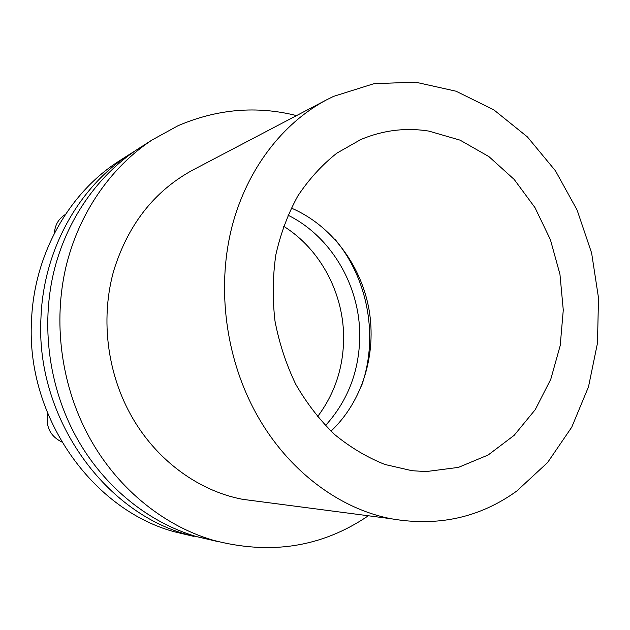 <?xml version="1.0" encoding="UTF-8"?>
<svg xmlns="http://www.w3.org/2000/svg" width="630" height="630" viewBox="0 0 630 630"><rect width="100%" height="100%" fill="white"/><g stroke="black" fill="none" stroke-linecap="round" stroke-linejoin="round"><path stroke-width="0.94" d="M213.247 540.272L187.275 534.594C103.107 511.836 35.39 416.194 40.958 317.922C43.415 249.756 78.829 187.212 129.339 154.492L135.623 150.531M122.244 159.02L117.968 161.752C68.536 193.78 33.941 254.701 31.5 320.993C26.011 416.532 91.972 509.497 174.313 531.767L193.457 536.311M317.473 416.769C334.262 394.451 342.98 368.928 343.61 340.2C344.523 294.864 321.04 249.472 283.516 226.202M287.91 215.137C331.916 236.77 360.762 287.311 359.722 337.987C358.903 372.054 347.469 401.271 325.419 425.636M65.103 214.657L65.103 214.657C58.472 218.901 54.912 225.091 54.416 233.234M47.715 413.611C45.573 426.715 50.266 436.173 61.795 441.976M335.341 239.739C368.314 279.295 378.709 337.656 361.439 386.166M368.337 515.757L367.762 516.151C321.725 547.234 270.175 555.258 213.113 540.225C161.839 525.223 114.251 485.88 86.664 432.314C60.882 382.3 53.282 321.788 65.796 267.561C78.6 213.381 110.675 167.383 152.003 140.018L178.03 125.716C217.2 108.943 256.701 105.572 296.533 115.605M333.538 96.382L373.929 83.695L415.453 82.152L456.026 91.2L493.849 109.872L527.397 136.899L555.471 170.824L577.111 210.066L591.617 252.984L598.5 297.903L597.484 343.098L588.507 386.804L571.717 427.234L547.557 462.577L516.742 491.069C479.784 517.687 437.874 526.908 391.025 518.726C335.53 508.04 281.208 465.239 251.023 403.602C224.311 349.343 217.389 283.224 232.131 226.083C247.149 168.998 282.626 123.244 326.293 99.989L333.538 96.382M428.809 131.079L460.058 140.143L488.919 156.602L514.214 179.471L534.957 207.585L550.392 239.644L559.952 274.286L563.275 310.07L560.212 345.547L550.785 379.228L535.256 409.642L514.135 435.354L488.171 454.994L458.419 467.389L426.179 471.579L412.036 470.712L385.024 464.499C367.243 457.459 350.453 447.473 334.656 434.542C319.717 420.06 306.755 403.318 295.777 384.332C286.17 364.337 279.248 343.255 274.995 321.079C272.396 298.667 272.68 276.562 275.845 254.764C280.634 233.541 287.973 213.916 297.872 195.898C309.054 179.109 322.064 164.855 336.885 153.129L360.746 139.569C382.898 130.245 405.586 127.418 428.809 131.079M330.986 431.164C362.596 401.349 376.827 353.871 368.975 309.283C360.943 264.726 331.183 225.091 291.225 208.026M260.93 501.716L242.526 499.306C196.174 490.518 151.94 456.915 127.748 409.153C106.352 367.085 101.17 315.961 113.581 271.191C127.827 224.965 154.027 191.355 192.181 170.368L193.229 169.816M141.923 146.451L137.49 149.286C97.217 175.951 66.024 220.555 53.542 272.955C41.344 325.411 48.667 383.851 73.671 432.18C100.414 483.942 146.625 522.026 196.56 536.618L218.004 541.611M129.339 154.492L117.968 161.752M360.746 139.569L359.746 140.002M242.526 499.306L391.025 518.726M192.181 170.368L326.293 99.989M196.56 536.618L213.113 540.225M137.49 149.286L152.003 140.018M187.275 534.594L174.313 531.767"/></g></svg>
